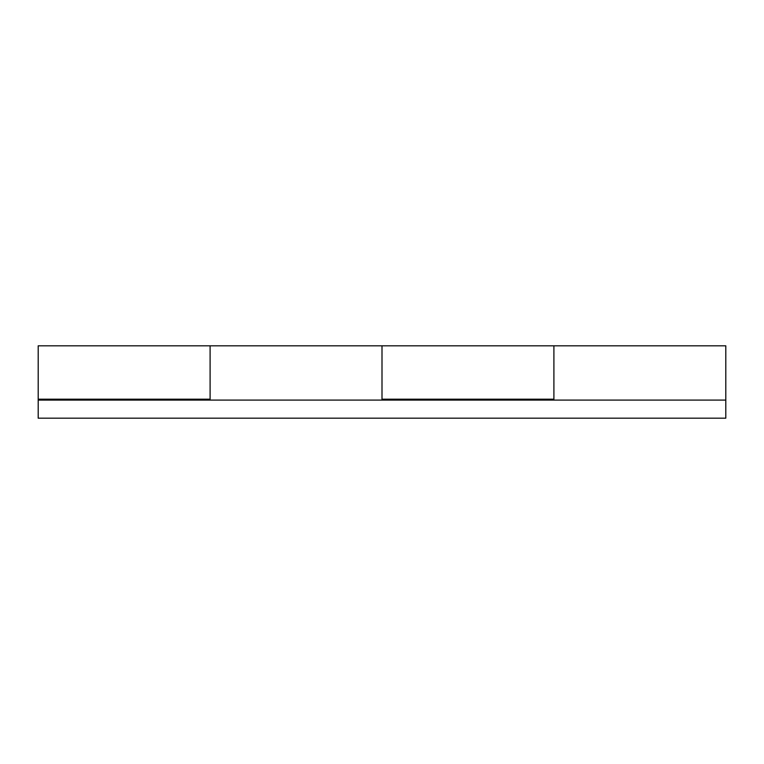 <?xml version="1.0" encoding="UTF-8"?>
<svg xmlns="http://www.w3.org/2000/svg" width="764" height="764" viewBox="0 0 764 764"><rect width="100%" height="100%" fill="white"/><g stroke="black" fill="none" stroke-linecap="round" stroke-linejoin="round"><path stroke-width="1.15" d="M210.1 345.882L210.1 382L210.1 345.815L38.2 345.815L38.2 400.097L725.8 400.097L725.8 345.844M38.2 345.815L38.2 418.185L725.8 418.185L38.2 418.185L38.2 400.097L725.8 400.097L725.8 345.815L553.9 345.815L553.9 400.097M382 400.097L382 345.844M553.9 345.882L553.9 382M553.9 345.815L210.1 345.815L210.1 400.097M382 395.847L382 346.503M210.1 399.19L210.1 382L210.1 399.19L38.2 399.19L210.1 399.19M382 345.825L382 399.19L553.9 399.19L382 399.19L382 346.579M725.8 400.097L725.8 418.185L725.8 400.097M210.1 345.815L210.1 382"/></g></svg>
